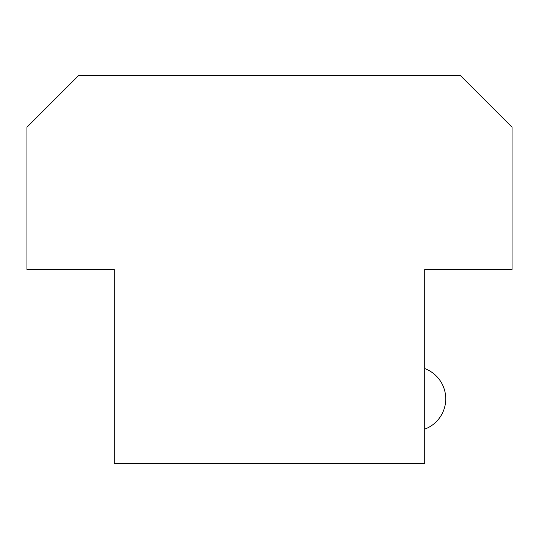 <?xml version="1.0" encoding="UTF-8"?>
<svg xmlns="http://www.w3.org/2000/svg" width="539" height="539" viewBox="0 0 539 539"><rect width="100%" height="100%" fill="white"/><g stroke="black" fill="none" stroke-linecap="round" stroke-linejoin="round"><path stroke-width="0.81" d="M512.05 269.5L424.732 269.5L424.732 463.54L114.268 463.54L114.268 269.5L26.95 269.5L26.95 127.204L78.694 75.46L460.306 75.46L512.05 127.204L512.05 269.5M424.732 429.152A32.34 32.34 0 0 0 424.732 368.568"/></g></svg>
